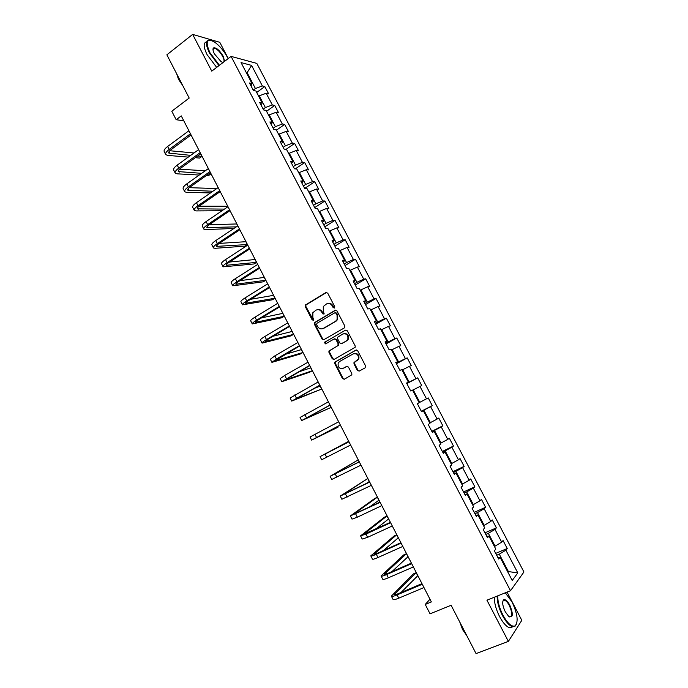 <?xml version="1.0" encoding="UTF-8"?>
<svg xmlns="http://www.w3.org/2000/svg" width="688" height="688" viewBox="0 0 688 688"><rect width="100%" height="100%" fill="white"/><g stroke="black" fill="none" stroke-linecap="round" stroke-linejoin="round"><path stroke-width="1.03" d="M334.411 308.026L334.746 306.667L327.712 293.14L325.914 292.546L305.283 305.102L305.257 306.581L312.18 319.963L313.737 320.049L312.842 317.306L312.868 312.653L316.007 310.159C318.312 309.11 320.204 309.746 321.7 312.077L322.603 313.823L324.186 313.891L323.283 311.148L323.291 306.521L326.49 303.941C328.812 302.875 330.73 303.52 332.244 305.859L333.147 307.605L334.411 308.026M213.736 48.9L213.108 48.487M357.382 370.445L359.213 371.09L365.087 367.874L365.586 365.939L357.674 350.742L355.851 350.106L334.686 362.232L334.729 363.574L342.504 378.606L344.31 379.26L351.852 374.797L351.783 373.515L348.429 367.048L346.623 366.403L343.157 368.321C339.322 368.966 337.67 367.211 338.212 363.049L339.623 361.492L353.219 353.899C357.038 353.193 358.732 354.913 358.285 359.067L353.95 362.653L354.019 363.952L357.382 370.445L359.36 371.013M228.261 58.54L219.782 42.312L192.649 34.4L166.874 54.816L189.191 98.049L171.794 111.224L176.162 119.712L181.262 115.894L431.367 601.923L425.244 604.442L430.06 613.834L451.104 605.268L476.062 653.6L508.372 641.388L521.814 620.327L507.065 592.101M192.649 34.4L211.758 71.131L231.082 56.39L510.505 590.717L486.941 600.194L508.372 641.388M344.31 327.927L344.8 325.983L336.957 310.907L335.151 310.305L314.347 322.724L314.347 324.16L322.061 339.072L323.842 339.691L344.31 327.927M347.294 330.782L355.171 345.918L355.223 347.242L334.058 359.437L332.261 358.801L328.95 352.385L328.916 351.026L337.705 345.78L338.178 343.854L335.968 339.58L334.17 338.96L325.57 343.88L324.306 342.478L345.479 330.163L347.294 330.782M231.082 56.39L256.805 63.391L523.938 571.986L510.505 590.717M495.704 553.384L507.237 548.499L503.066 540.544L501.69 542.17L494.99 529.407L496.392 527.842L492.238 519.922L490.811 521.444L484.146 508.724L485.599 507.271L481.454 499.376L479.983 500.795L473.335 488.136L474.849 486.777L470.721 478.925L469.199 480.241L462.585 467.625L464.133 466.369L460.031 458.543L458.457 459.765L451.87 447.2L453.469 446.048L449.376 438.256L447.759 439.365L441.197 426.861L442.848 425.803L438.772 418.046L437.104 419.061L430.568 406.599L432.27 405.645L428.211 397.913L426.491 398.834L419.981 386.424L421.727 385.564L417.685 377.867L415.922 378.684L409.437 366.326L411.235 365.569L407.21 357.898L405.395 358.62L398.945 346.313L400.777 345.651L396.77 338.014L394.912 338.634L388.488 326.379L390.371 325.811L386.372 318.2L384.472 318.733L378.073 306.521L380 306.057L376.018 298.472L374.074 298.91L367.693 286.75L369.671 286.371L365.706 278.821L363.72 279.165L357.364 267.056L359.385 266.772L355.438 259.247L353.4 259.496L347.07 247.431L349.134 247.241L345.204 239.759L343.123 239.914L336.819 227.891L338.935 227.797L335.013 220.341L332.889 220.401L326.611 208.43L328.761 208.43L324.865 200.999L322.698 200.965L316.446 189.045L318.639 189.131L314.76 181.735L312.541 181.615L306.315 169.738L308.551 169.919L304.689 162.549L302.428 162.334L296.227 150.509L298.506 150.775L294.653 143.431L292.357 143.13L286.182 131.356L288.504 131.709L284.66 124.39L282.321 124.003L276.172 112.273L278.537 112.712L274.71 105.427L272.328 104.954L266.196 93.267L268.604 93.792L264.794 86.542L262.377 85.974L251.567 65.386L241.041 62.582L252.04 83.583L249.495 82.99L253.408 90.455L255.927 91.014L262.171 102.925L259.668 102.435L263.59 109.925L266.075 110.39L272.345 122.352L269.885 121.948L273.824 129.473L276.266 129.843L282.553 141.857L280.145 141.547L284.101 149.107L286.492 149.382L292.813 161.439L290.439 161.224L294.412 168.809L296.76 168.99L303.107 181.099L300.785 180.978L304.767 188.598L307.072 188.684L313.444 200.844L311.165 200.81L315.164 208.464L317.426 208.455L323.824 220.667L321.588 220.728L325.613 228.407L327.823 228.313L334.239 240.568L332.055 240.731L336.097 248.445L338.264 248.239L344.705 260.546L342.564 260.812L346.623 268.552L348.739 268.26L355.214 280.609L353.116 280.971L357.192 288.745L359.265 288.349L365.758 300.759L363.72 301.215L367.805 309.024L369.834 308.534L376.353 320.986L374.358 321.545L378.46 329.389L380.438 328.795L386.991 341.3L385.039 341.962L389.159 349.831L391.094 349.134L397.673 361.699L395.772 362.456L399.909 370.359L401.792 369.568L408.397 382.175L406.539 383.035L410.693 390.973L412.533 390.079L419.164 402.738L417.358 403.701L421.529 411.673L423.318 410.676L421.469 411.553M507.237 548.499L505.878 550.168L517.797 572.889L512.242 580.483L500.081 557.271L498.654 559.026L494.362 550.813L495.807 549.11L488.979 536.072L487.5 537.706L483.217 529.536L484.722 527.937L477.919 514.951L476.388 516.482L472.131 508.346L473.679 506.85L466.911 493.924L465.329 495.343L461.08 487.242L462.689 485.857L455.946 472.983L454.312 474.299L450.081 466.223L451.741 464.95L445.024 452.128L443.339 453.34L439.133 445.299L440.836 444.13L434.145 431.359L432.408 432.46L428.22 424.462L429.974 423.395L423.318 410.676M485.797 534.447L488.368 533.329L495.076 546.134L494.405 546.427M495.076 546.134L501.69 542.17M488.368 533.329L494.99 529.407M488.979 536.072L486.786 536.339M474.944 513.73L477.506 512.586L484.189 525.34L483.518 525.632M484.189 525.34L490.811 521.444M477.506 512.586L484.146 508.724M477.919 514.951L475.786 515.329M464.142 493.09L466.688 491.929L473.344 504.631L472.673 504.932M473.344 504.631L479.983 500.795M466.688 491.929L473.335 488.136M466.911 493.924L464.83 494.397M453.392 472.544L455.912 471.349L462.534 483.999L461.88 484.309M462.534 483.999L469.199 480.241M455.912 471.349L462.585 467.625M455.946 472.983L453.925 473.559M442.676 452.076L445.179 450.864L451.775 463.463L451.122 463.772M451.775 463.463L458.457 459.765M445.179 450.864L451.87 447.2M445.024 452.128L443.063 452.807M432.004 431.686L434.489 430.456L441.068 443.003L440.415 443.321M441.068 443.003L447.759 439.365M434.489 430.456L441.197 426.861M434.145 431.359L432.245 432.141M421.383 411.39L423.851 410.125L430.396 422.63L429.742 422.948M430.396 422.63L437.104 419.061M423.851 410.125L430.568 406.599M412.611 390.225L413.247 389.89L419.766 402.334L419.121 402.661M419.766 402.334L426.491 398.834M413.247 389.89L419.981 386.424M402.05 370.067L402.686 369.723L409.179 382.124L406.737 383.414M409.179 382.124L415.922 378.684M402.686 369.723L409.437 366.326M408.397 382.175L406.625 383.199M391.541 349.994L392.169 349.65L398.636 361.991L396.211 363.307M398.636 361.991L405.395 358.62M392.169 349.65L398.945 346.313M397.673 361.699L395.953 362.817M381.075 329.999L381.702 329.647L388.144 341.945L385.736 343.278M388.144 341.945L394.912 338.634M381.702 329.647L388.488 326.379M386.991 341.3L385.332 342.512M370.651 310.09L371.271 309.729L377.686 321.975L375.295 323.334M377.686 321.975L384.472 318.733M371.271 309.729L378.073 306.521M376.353 320.986L374.754 322.294M360.263 290.259L360.882 289.897L367.272 302.092L364.898 303.468M367.272 302.092L374.074 298.91M360.882 289.897L367.693 286.75M365.758 300.759L364.21 302.161M349.917 270.504L350.527 270.135L356.891 282.286L354.544 283.688M356.891 282.286L363.72 279.165M350.527 270.135L357.364 267.056M355.214 280.609L353.718 282.114M339.614 250.836L340.225 250.458L346.563 262.558L344.224 263.977M346.563 262.558L353.4 259.496M340.225 250.458L347.07 247.431M344.705 260.546L343.26 262.145M329.354 231.237L329.956 230.858L336.269 242.907L333.955 244.352M336.269 242.907L343.123 239.914M329.956 230.858L336.819 227.891M334.239 240.568L332.854 242.253M319.137 211.723L319.739 211.336L326.026 223.342L323.721 224.804M326.026 223.342L332.889 220.401M319.739 211.336L326.611 208.43M323.824 220.667L322.483 222.439M308.955 192.279L309.548 191.892L315.818 203.846L313.53 205.334M315.818 203.846L322.698 200.965M309.548 191.892L316.446 189.045M313.444 200.844L312.154 202.711M298.824 172.92L299.409 172.525L305.644 184.436L303.382 185.941M305.644 184.436L312.541 181.615M299.409 172.525L306.315 169.738M303.107 181.099L301.869 183.06M288.719 153.639L289.304 153.235L295.522 165.094L293.269 166.625M295.522 165.094L302.428 162.334M289.304 153.235L296.227 150.509M292.813 161.439L291.626 163.486M278.666 134.427L279.242 134.022L285.434 145.839L283.198 147.378M285.434 145.839L292.357 143.13M279.242 134.022L286.182 131.356M282.553 141.857L281.426 143.998M268.647 115.292L269.223 114.879L275.381 126.652L273.162 128.217M275.381 126.652L282.321 124.003M269.223 114.879L276.172 112.273M272.345 122.352L271.261 124.58M258.662 96.234L259.238 95.821L265.379 107.543L263.177 109.125M265.379 107.543L272.328 104.954M259.238 95.821L266.196 93.267M262.171 102.925L261.139 105.247M246.562 73.126L247.13 72.704L255.403 88.503L253.218 90.111M255.403 88.503L262.377 85.974M246.218 72.472L247.13 72.704L251.567 65.386M252.04 83.583L251.06 85.983M429.974 599.222L425.244 604.442M176.162 119.712L183.791 120.813M507.727 571.866L508.406 571.582L499.282 554.158L496.684 555.259M507.916 572.227L508.406 571.582L517.797 572.889M499.282 554.158L505.878 550.168M500.081 557.271L497.828 557.443M256.693 92.476L264.794 86.542M266.548 111.293L274.71 105.427M276.438 130.178L284.66 124.39M286.096 149.33L294.653 143.431M295.307 168.878L304.689 162.549M304.672 188.409L314.76 181.735M314.708 207.587L324.865 200.999M324.779 226.834L335.013 220.341M334.901 246.158L345.204 239.759M345.049 265.559L355.438 259.247M355.249 285.038L365.706 278.821M365.483 304.595L376.018 298.472M375.76 324.229L386.372 318.2M386.08 343.94L396.77 338.014M396.434 363.728L407.21 357.898M406.84 383.603L417.685 377.867M421.305 411.243L432.27 405.645M431.806 431.307L442.848 425.803M442.35 451.448L453.469 446.048M452.936 471.667L464.133 466.369M463.557 491.972L474.849 486.777M474.23 512.362L485.599 507.271M484.945 532.83L496.392 527.842M334.454 308L332.846 305.721C331.65 303.743 330.025 302.978 327.961 303.434M317.435 309.66C319.49 309.187 321.115 309.953 322.311 311.939L323.91 314.201M326.628 292.383L305.911 304.973L305.885 306.452L313.487 320.341M335.796 310.133L314.966 322.569L314.966 324.005L322.672 338.9L323.876 339.674M336.079 313.246L334.815 312.825L316.953 323.283L316.626 324.633L317.581 326.465C319.06 328.787 320.961 329.44 323.265 328.417L335.512 321.305L337.12 319.567L337.043 315.095L336.079 313.246L336.681 313.109L335.305 312.705M322.638 328.709L323.265 328.417M336.681 313.109L337.645 314.949L337.713 319.421L336.105 321.15L323.876 328.262M334.703 338.806L336.561 339.408L338.771 343.673L338.814 345.023L329.518 350.837L329.552 352.196L332.863 358.603L334.153 359.385M345.479 330.163L325.261 341.927L325.699 343.802M346.374 340.852L347.793 339.279C348.352 335.056 346.692 333.302 342.813 334.007L337.524 337.301L337.559 338.668L339.777 342.942L341.583 343.57L346.958 340.672L348.377 339.098C349.022 335.185 347.509 333.37 343.828 333.637M346.958 340.672L342.177 343.389M354.053 353.572C357.76 353.133 359.36 354.896 358.861 358.869L354.526 362.447L354.595 363.746L357.958 370.221M347.079 366.257L343.751 368.106M356.35 349.951L335.28 362.034L335.323 363.367L343.097 378.383L344.482 379.165M165.645 154.37L164.251 151.644C163.624 150.405 164.767 148.677 167.674 146.441L188.908 130.754M188.28 157.113L167.537 155.376L165.765 154.602C165.146 153.381 166.29 151.661 169.205 149.425L190.464 133.782M191.066 134.943L171.123 149.606C169.171 151.093 168.405 152.246 168.818 153.063L190.679 155.376M197.654 155.987L201.945 156.365L200.647 153.828M169.781 150.741L194.016 152.968M201.945 156.365L199.58 158.059L195.272 157.698M228.115 58.652L227.487 57.396C223.703 50.508 219.24 45.305 214.106 41.779C206.598 38.21 205.213 41.848 209.926 52.684L219.429 65.274M218.973 65.618L209.384 52.864C205.359 44.35 205.531 40.093 209.883 40.093L210.614 40.257M223.058 62.505L221.08 61.688L214.424 53.888C212.953 50.955 212.618 48.977 213.418 47.971C216.101 47.24 219.36 50 223.204 56.244L224.606 61.327M222.456 62.367L223.394 62.247M223.643 62.058C224.391 61.086 224.073 59.211 222.68 56.425C220.048 51.884 217.348 49.158 214.561 48.263L213.375 48.564L212.988 49.467M179.843 79.928L176.876 74.192M182.767 85.604L178.536 79.395L176.61 73.676M216.66 67.381L207.079 54.653C203.347 46.904 203.218 42.63 206.701 41.83M497.82 595.817C497.587 601.381 499.29 607.805 502.919 615.106C507.581 623.448 511.623 627.06 515.054 625.951C518.589 621.918 517.582 613.92 512.027 601.957L505.302 592.807M516.679 623.775L514.848 626.536L512.345 626.665C509.103 625.444 505.792 621.694 502.412 615.425C498.809 608.192 497.063 601.742 497.166 596.083M509.808 605.165C513.506 614.444 513.102 618.159 508.587 616.293L505.25 611.735C502.481 605.698 501.973 601.708 503.745 599.764C505.474 599.214 507.495 601.02 509.808 605.165M509.249 616.801L509.593 616.938C512.526 616.508 512.44 612.69 509.318 605.474C507.753 602.568 506.213 600.839 504.7 600.271L503.547 600.34L502.816 601.278M465.716 633.571L462.405 627.146M466.688 635.454L462.603 629.632L459.808 622.133M512.947 626.811L509.498 627.766C506.248 626.544 502.937 622.803 499.565 616.543C495.962 609.319 494.233 602.877 494.354 597.21M175.122 172.912L173.711 170.16C173.127 168.999 174.296 167.322 177.229 165.111L198.626 149.631M199.253 175.044L176.962 173.823L175.234 173.135C174.649 171.983 175.827 170.314 178.76 168.113L200.182 152.659M200.741 153.759L180.652 168.233C178.691 169.704 177.9 170.822 178.295 171.587L201.661 173.333M208.894 173.754L210.958 173.875L210.365 172.714M179.491 169.179L205.248 170.796M210.958 173.875L208.576 175.552L206.503 175.44M184.633 191.522L183.214 188.744C182.655 187.661 183.859 186.035 186.818 183.859L208.369 168.577M210.476 192.932L186.431 192.33L184.737 191.728C184.186 190.653 185.399 189.037 188.357 186.869L209.935 171.622M210.468 172.645L190.223 186.938C188.245 188.383 187.437 189.458 187.798 190.18L212.902 191.247M189.269 187.669L216.763 188.572M194.179 210.21L192.743 207.406C192.227 206.391 193.466 204.818 196.45 202.676L218.156 187.6M222.009 210.752L195.925 210.915L194.274 210.399C193.767 209.401 195.005 207.836 197.989 205.703L219.73 190.653M220.22 191.608L199.83 205.703C197.834 207.131 197.009 208.172 197.344 208.842L224.443 209.1M227.883 206.761L227.625 206.254L199.142 206.211M203.76 228.958L202.315 226.128C201.842 225.2 203.106 223.677 206.108 221.57L227.986 206.692M233.92 228.476L205.463 229.577L203.854 229.138C203.381 228.218 204.654 226.705 207.664 224.606L229.56 209.763M230.016 210.64L209.47 224.546C207.458 225.948 206.615 226.963 206.925 227.582L236.362 226.851M237.747 225.931L236.724 223.953L209.126 224.787M213.383 247.792L211.921 244.928C211.483 244.077 212.781 242.606 215.808 240.533L237.85 225.862M239.845 229.749L219.154 243.466C217.124 244.851 216.256 245.822 216.539 246.381L247.327 244.558L244.876 246.158L215.034 248.299L213.461 247.955C213.031 247.104 214.338 245.65 217.374 243.578L239.433 228.941M247.327 244.558L245.865 241.703L219.248 243.406M223.032 266.686L221.562 263.805C221.166 263.022 222.499 261.612 225.552 259.574L247.757 245.109M249.718 248.936L228.872 262.455C226.825 263.814 225.939 264.751 226.197 265.267L256.504 262.386L254.035 263.96L223.11 266.832C222.723 266.067 224.056 264.665 227.117 262.627L249.34 248.205M256.504 262.386L255.033 259.522L229.508 262.042M232.733 285.658L231.245 282.751C230.884 282.046 232.243 280.695 235.33 278.683L257.699 264.433M259.634 268.191L238.624 281.521C236.569 282.854 235.649 283.757 235.889 284.213L265.714 280.283L263.229 281.839L232.802 285.795C232.449 285.107 233.817 283.757 236.896 281.753L259.29 267.537M265.714 280.283L264.235 277.41L239.949 280.678M242.46 304.707L240.963 301.765C240.645 301.146 242.038 299.848 245.143 297.87L267.675 283.826M269.584 287.524L248.42 300.656C246.347 301.972 245.41 302.832 245.616 303.245L274.959 298.248L272.457 299.779L242.52 304.827C242.21 304.216 243.612 302.926 246.717 300.948L269.283 286.948M274.959 298.248L273.471 295.358L250.613 299.297M252.229 323.824L250.716 320.866C250.441 320.316 251.868 319.077 254.999 317.134L277.703 303.305M279.569 306.934L258.249 319.868L255.377 322.345L284.23 316.274L281.71 317.787L252.281 323.928C252.014 323.394 253.442 322.165 256.581 320.23L279.311 306.427M284.23 316.274L282.742 313.375L261.586 317.847M262.033 343.02L260.511 340.027C260.27 339.562 261.732 338.376 264.889 336.466L287.756 322.853M289.596 326.422L268.122 339.158L265.181 341.515L293.544 334.368L291.007 335.856L262.085 343.106C261.853 342.658 263.315 341.48 266.48 339.571L289.373 325.992M293.544 334.368L292.047 331.461L273.016 336.251M271.88 362.284L270.341 359.265L274.822 355.877L297.861 342.478M299.667 345.987L275.028 360.761L302.883 352.523L300.338 353.993L271.915 362.361L276.413 358.998L299.486 345.634M302.883 352.523L301.387 349.607L285.185 354.372M281.762 381.634L280.205 378.581L284.789 375.373L308 362.189M309.772 365.629L284.909 380.086L312.266 370.755L309.695 372.199L281.796 381.685L309.626 365.354M312.266 370.755L310.761 367.822L298.644 371.924M291.686 401.052L290.121 397.974L318.183 381.978M319.92 385.349L294.825 399.479L321.683 389.047L291.712 401.087L319.817 385.151M321.683 389.047L320.169 386.106L314.837 388.161M301.645 420.549L300.063 417.444L328.4 401.835M330.111 405.146L304.784 418.958L331.126 407.408L301.662 420.566L330.042 405.026M331.126 407.408L329.999 405.206M340.336 425.029L314.777 438.505L337.989 427.214L311.655 440.122L310.047 436.983L338.668 421.778M311.655 440.122L340.319 424.986M340.612 425.829L340.225 425.089M348.842 441.834L348.601 441.361L320.075 456.608L348.971 441.808M320.075 456.608L321.683 459.756L350.622 445.024M348.954 441.782L323.205 454.983L348.601 441.361M359.145 461.863L358.147 459.911L330.137 476.302L359.317 461.906M330.145 476.32L331.754 479.467L360.976 465.14M359.265 461.803L333.276 474.668L358.147 459.911M366.093 483.621L369.267 481.531L367.727 478.538L340.242 496.074L369.705 482.099M340.259 496.117L341.867 499.256L371.374 485.341M369.602 481.91L343.381 494.44L367.727 478.538M369.198 507.219L378.89 500.236L377.351 497.226L374.659 498.516L350.381 515.931L380.129 502.36M350.416 515.983L352.015 519.113L357.339 517.178L381.806 505.62M379.991 502.094L353.529 514.289L377.351 497.226M375.528 529.235L388.557 519.001L387 515.991L384.291 517.256L360.564 535.857L365.982 534.077L390.603 522.708M360.607 535.926L362.206 539.057L367.633 537.311L392.289 525.976M390.423 522.355L363.72 534.215L387 515.991M383.319 550.598L398.249 537.853L396.692 534.825L393.966 536.064L370.789 555.87C371.021 556.325 372.862 555.792 376.31 554.27L401.113 543.142M370.841 555.956L372.432 559.086C372.672 559.55 374.521 559.026 377.97 557.512L402.807 546.427M400.889 542.703L377.635 553.152L373.945 554.218L396.692 534.825M391.911 571.642L407.984 556.764L406.419 553.728L403.667 554.941L381.057 575.959C381.333 576.501 383.207 576.028 386.682 574.549L411.673 563.653M381.109 576.062L382.709 579.184C382.992 579.743 384.867 579.279 388.35 577.808L413.368 566.946M411.407 563.137L387.98 573.353L384.214 574.299L406.419 553.728M401.009 592.523L417.754 575.744L416.18 572.7L413.419 573.895L391.36 596.126C391.687 596.754 393.596 596.35 397.096 594.905L422.269 584.25M391.42 596.247L393.02 599.368C393.347 600.013 395.265 599.618 398.773 598.173L423.971 587.561M421.959 583.648L398.361 593.649C396.021 594.613 394.749 594.888 394.525 594.466L416.18 572.7M332.846 305.721L332.244 305.859M323.214 313.676L322.603 313.823M322.311 311.939L321.7 312.077M312.799 319.817L312.18 319.963M305.885 306.452L305.257 306.581M306.341 304.526L305.713 304.655M326.525 292.434L325.914 292.546M333.749 307.476L333.147 307.605M322.672 338.9L322.061 339.072M314.966 324.005L314.347 324.16M315.431 322.087L314.812 322.242M335.744 310.168L335.151 310.305M336.105 321.15L335.512 321.305M337.645 314.949L337.043 315.095M332.863 358.603L332.261 358.801M329.552 352.196L328.95 352.385M330.025 350.287L329.414 350.476M338.298 345.591L337.705 345.78M338.771 343.673L338.178 343.854M336.561 339.408L335.968 339.58M325.261 341.927L324.65 342.108M354.595 363.746L354.019 363.952M355.085 361.828L354.509 362.034M357.364 360.564L356.797 360.77M343.097 378.383L342.504 378.606M335.323 363.367L334.729 363.574M335.804 361.458L335.202 361.664M356.281 349.96L355.851 350.106M167.674 146.441L169.205 149.425M169.024 151.678L169.988 153.579M177.229 165.111L178.76 168.113M178.527 170.263L179.439 172.043M186.818 183.859L188.357 186.869M188.065 188.916L188.916 190.585M196.45 202.676L197.989 205.703M197.645 207.638L198.436 209.186M206.108 221.57L207.664 224.606M207.251 226.438L207.982 227.866M215.808 240.533L217.374 243.578M216.909 245.306L217.58 246.622M225.552 259.574L227.117 262.627M226.593 264.252L227.203 265.439M235.33 278.683L236.896 281.753M236.319 283.267L236.87 284.342M245.143 297.87L246.717 300.948M246.08 302.359L246.571 303.305M254.999 317.134L256.581 320.23M255.884 321.52L256.306 322.345M264.889 336.466L266.48 339.571M265.723 340.758L266.084 341.463M274.822 355.877L276.413 358.998M275.604 360.073L275.897 360.65M284.789 375.373L286.389 378.503M285.52 379.466L285.744 379.914M294.799 394.938L296.408 398.077M304.844 414.58L306.461 417.728M314.932 434.3L316.557 437.465M325.063 454.097L326.688 457.279M335.228 473.972L336.862 477.162M345.436 493.924L347.079 497.132M355.687 513.962L357.339 517.178M354.174 513.695L354.397 514.134M365.982 534.077L367.633 537.311M364.33 533.561L364.623 534.129M376.31 554.27L377.97 557.512M374.53 553.505L374.891 554.21M386.682 574.549L388.35 577.808M384.764 573.517L385.194 574.36M397.096 594.905L398.773 598.173M395.041 593.615L395.548 594.595M305.911 304.973L305.283 305.102M314.966 322.569L314.347 322.724M337.713 319.421L337.12 319.567M329.518 350.837L328.916 351.026M338.814 345.023L338.221 345.213M324.917 342.297L324.306 342.478M348.377 339.098L347.793 339.279M354.526 362.447L353.95 362.653M358.861 358.869L358.285 359.067M335.28 362.034L334.686 362.232M214.561 48.263L212.988 49.476M213.375 48.564L213.418 47.971M509.498 627.766L512.345 626.665M504.7 600.271L502.894 600.994M503.547 600.34L503.745 599.764M515.054 625.951L514.848 626.536"/></g></svg>
